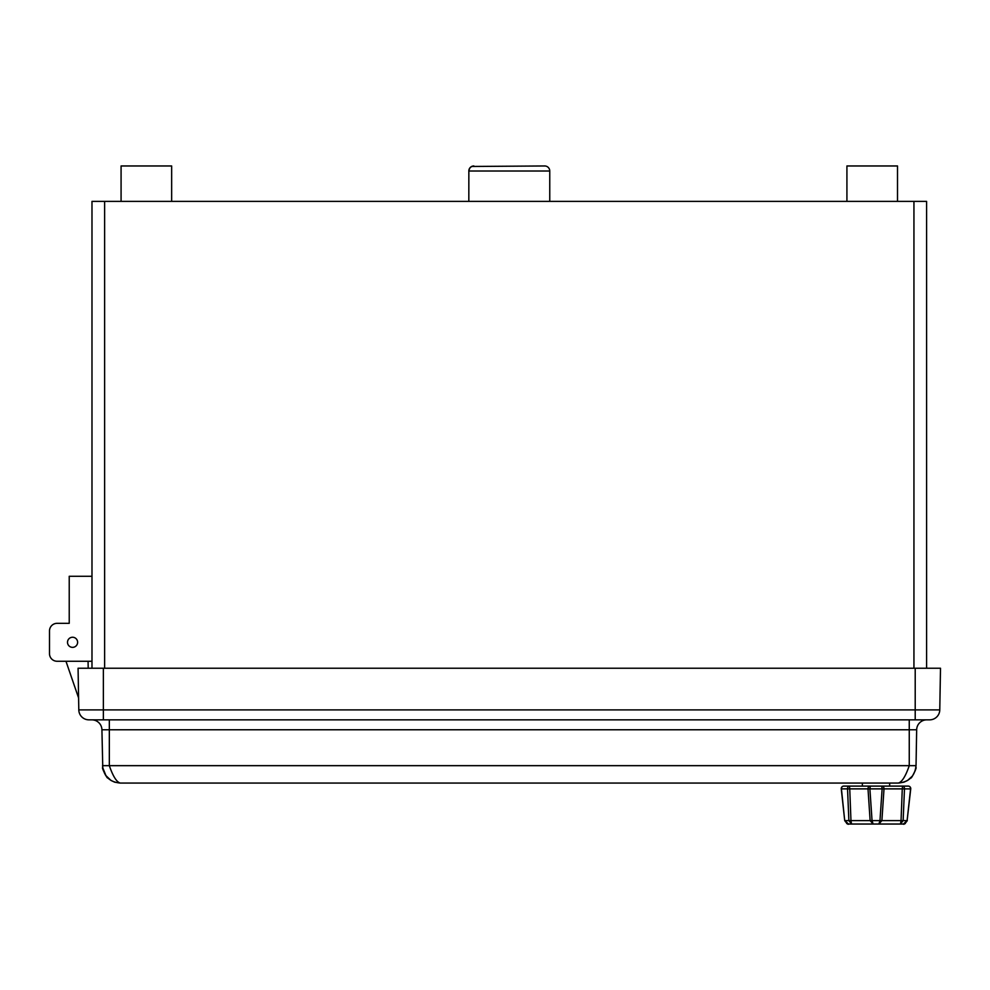 <?xml version="1.0" encoding="UTF-8"?>
<svg xmlns="http://www.w3.org/2000/svg" width="990" height="990" viewBox="0 0 990 990"><rect width="100%" height="100%" fill="white"/><g stroke="black" fill="none" stroke-linecap="round" stroke-linejoin="round"><path stroke-width="1.49" d="M473.876 165.961A5.061 5.061 0 0 0 468.827 171.022L549.759 171.022A5.061 5.061 0 0 0 544.698 165.961L471.686 166.469L469.928 167.867L468.852 170.453L468.827 201.378M926.591 668.238L926.591 201.378L913.943 201.378L913.943 668.238M104.631 668.238L104.631 201.378L91.983 201.378L91.983 668.238M104.631 201.378L913.943 201.378M549.759 201.378L549.759 171.022A5.061 5.061 0 0 0 544.698 165.961M897.509 201.378L897.509 165.961L846.92 165.961L846.92 201.378M121.077 201.378L121.077 165.961L171.654 165.961L171.654 201.378M91.983 576.291L69.226 576.291L69.226 623.329L69.226 581.34M78.594 697.938L65.971 661.258L57.086 661.258A7.586 7.586 0 0 1 49.5 653.672L49.5 630.915A7.586 7.586 0 0 1 57.086 623.329L69.226 623.329L57.086 623.329M91.983 661.258L88.073 661.258L88.197 668.238L88.073 661.258L91.983 661.258L65.971 661.258M49.5 653.672L49.5 630.915M67.506 642.3A5.061 5.061 0 0 1 75.091 637.919A5.061 5.061 0 0 1 75.091 646.68A5.061 5.061 0 0 1 67.506 642.3M939.77 709.892A10.11 10.11 0 0 1 929.66 719.841A10.11 10.11 0 0 0 939.77 709.892L940.5 668.238L78.074 668.238L78.804 709.892A10.11 10.11 0 0 0 88.927 719.841L929.66 719.841A10.11 10.11 0 0 0 939.77 709.892L915.205 709.892L915.205 719.841M909.253 719.841L909.253 729.779L916.666 729.779A10.11 10.11 0 0 1 926.776 719.841M109.333 719.841L109.333 729.779L101.921 729.779A10.11 10.11 0 0 0 91.798 719.841A10.11 10.11 0 0 1 101.921 729.779L102.787 768.277M916.666 729.779L916.035 765.666L109.333 765.666C112.971 776.259 116.61 782.063 120.248 783.065L898.338 783.065C901.977 782.063 905.615 776.259 909.253 765.666L909.253 729.779L109.333 729.779L109.333 765.666L102.539 765.666C103.727 776.259 109.63 782.063 120.248 783.065L114.654 782.162L111.004 780.466L105.596 775.306M88.927 719.841A10.11 10.11 0 0 1 78.804 709.892A10.11 10.11 0 0 0 88.927 719.841M916.035 765.666L915.243 770.604L912.52 775.95L907.57 780.466L903.92 782.162L898.338 783.065C908.944 782.063 914.847 776.259 916.035 765.666M851.511 824.039L850.967 820.611L848.876 820.611L851.524 824.039L848.591 824.039L851.524 824.039L848.876 820.611L851.524 824.039L848.64 824.039L878.897 824.039L853.244 824.039M878.897 824.039L881.892 820.611L879.974 820.611L878.897 824.039L903.375 824.039L900.492 824.039L903.14 820.611L901.048 820.611L900.492 824.039L903.375 824.039L907.112 820.611L903.14 820.611L904.476 788.869A2.525 1.955 -90 0 0 902.534 786.097L902.274 788.869L910.738 788.906A2.525 2.525 0 0 0 908.226 786.097A2.525 2.364 90 0 1 910.59 788.869L907.112 820.611L910.738 788.894A2.525 2.525 0 0 0 908.226 786.097L881.706 786.097L882.127 788.869L884.008 788.869A2.525 2.314 -90 0 0 881.706 786.097L870.309 786.097A2.525 2.314 90 0 0 868.007 788.869L869.888 788.869L870.309 786.097L849.482 786.097A2.525 1.955 90 0 0 847.539 788.869L849.742 788.869L849.482 786.097L843.789 786.097A2.525 2.525 0 0 0 841.265 788.894L841.426 788.869A2.525 2.364 -90 0 1 843.789 786.097L849.482 786.097M881.892 820.611L884.008 788.869L902.274 788.869L901.048 820.611L881.892 820.611M882.127 788.869L879.974 820.611L870.123 820.611L873.118 824.039L872.041 820.611L869.888 788.869L882.127 788.869L880.209 816.948M841.265 788.894L844.718 820.636L841.426 788.869L847.539 788.869L848.876 820.611L844.903 820.611L848.517 824.039C848.294 824.843 847.019 823.705 844.718 820.636C847.019 823.705 848.294 824.843 848.517 824.039C848.294 824.843 847.019 823.705 844.718 820.636M903.511 824.027L903.511 824.027C903.721 824.843 904.996 823.705 907.31 820.636C904.996 823.705 903.721 824.843 903.499 824.039L900.492 824.039L903.14 820.611M908.226 786.097L902.534 786.097L908.226 786.097M879.912 821.552L879.974 820.611M850.967 820.611L849.742 788.869L868.007 788.869L870.123 820.611L850.967 820.611M889.663 783.065L889.663 786.097L862.352 786.097L862.352 783.065M871.806 816.948L869.888 788.869M103.368 719.841L103.368 709.892L78.804 709.892M915.205 668.238L915.205 709.892L103.368 709.892L103.368 668.238M912.52 775.95L910.874 777.855C910.924 779.798 917.433 766.743 915.899 767.547L915.874 767.77M915.899 767.547L915.23 770.604L915.899 767.547M107.7 777.855C107.638 779.613 101.277 767.262 102.675 767.547L102.898 768.884M111.016 780.454L114.654 782.162L111.016 780.466M102.675 767.547L106.066 775.95M903.92 782.162L907.57 780.454M904.551 823.866L905.343 823.532L904.551 823.866M848.207 824.014L847.49 823.866M847.465 823.866L846.673 823.532"/></g></svg>
